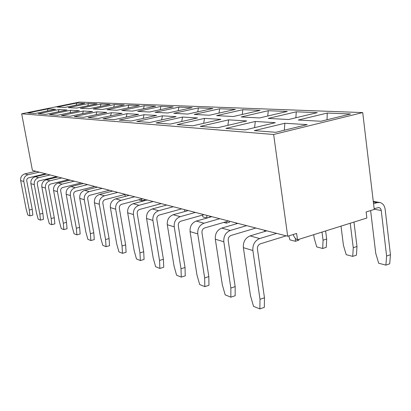 <?xml version="1.0" encoding="UTF-8"?>
<svg xmlns="http://www.w3.org/2000/svg" width="411" height="411" viewBox="0 0 411 411"><rect width="100%" height="100%" fill="white"/><g stroke="black" fill="none" stroke-linecap="round" stroke-linejoin="round"><path stroke-width="0.62" d="M45.611 173.786L28.667 177.804C27.26 178.292 26.628 179.294 26.766 180.804L32.222 209.307L32.829 215.107L29.9 215.862L27.773 214.999L26.093 208.819L20.653 180.563C20.339 177.182 21.752 174.952 24.896 173.874L28.087 174.752C24.917 175.846 23.489 178.102 23.802 181.513L20.653 180.563M56.672 176.643L39.261 180.819C37.817 181.323 37.165 182.361 37.303 183.928L42.878 213.366L43.474 219.351L40.463 220.132L38.192 219.217L36.451 212.826L30.887 183.645C30.568 180.157 32.027 177.85 35.259 176.725L38.665 177.665C35.408 178.8 33.938 181.133 34.257 184.662L30.887 183.645M68.503 179.694L50.594 184.046C49.109 184.575 48.436 185.644 48.58 187.262L54.273 217.707L54.853 223.882L51.755 224.704L49.325 223.723L47.522 217.106L41.835 186.943C41.511 183.337 43.016 180.948 46.335 179.782L49.988 180.783C46.633 181.965 45.118 184.38 45.441 188.033L41.835 186.943M81.188 182.962L62.755 187.508C61.224 188.058 60.53 189.168 60.674 190.843L66.495 222.361L67.055 228.747L63.864 229.605L61.26 228.547L59.379 221.693L53.569 190.478C53.245 186.743 54.791 184.267 58.213 183.049L62.133 184.128C58.675 185.361 57.114 187.868 57.442 191.644L53.569 190.478M94.813 186.476L75.824 191.228C74.247 191.803 73.533 192.959 73.677 194.696L79.626 227.365L80.16 233.967L76.878 234.866L74.072 233.731L72.12 226.625L66.181 194.28C65.847 190.401 67.445 187.832 70.975 186.568L75.192 187.729C71.632 189.014 70.019 191.613 70.348 195.533L66.181 194.28M109.496 190.262L89.922 195.24C88.293 195.841 87.553 197.044 87.702 198.847L93.78 232.754L94.283 239.598L90.898 240.543L87.872 239.315L85.837 231.932L79.77 198.369C79.431 194.346 81.085 191.675 84.717 190.355L89.269 191.608C85.601 192.949 83.931 195.657 84.27 199.725L79.77 198.369M125.355 194.357L105.165 199.582C103.48 200.208 102.714 201.462 102.868 203.337L109.079 238.58L109.547 245.68L106.053 246.672L102.781 245.346L100.654 237.666L94.448 202.793C94.109 198.611 95.82 195.826 99.57 194.444L104.502 195.8C100.71 197.208 98.984 200.029 99.323 204.262L94.448 202.793M142.55 198.79L121.697 204.288C119.961 204.945 119.169 206.255 119.324 208.207L125.663 244.899L126.09 252.272L122.483 253.32L118.928 251.881L116.709 243.877L110.364 207.586C110.025 203.234 111.792 200.332 115.666 198.878L121.019 200.352C117.104 201.827 115.316 204.77 115.661 209.184L110.364 207.586M161.251 203.615L139.699 209.415C137.901 210.108 137.079 211.475 137.233 213.515L143.711 251.779L144.081 259.444L140.357 260.553L136.483 258.987L134.156 250.628L127.677 212.8C127.333 208.259 129.162 205.228 133.174 203.702L139.005 205.31C134.952 206.856 133.102 209.934 133.447 214.542L127.677 212.8M181.662 208.88L159.37 215.015C157.511 215.744 156.658 217.178 156.812 219.31L163.419 259.284L163.722 267.268L159.869 268.445L155.635 266.734L153.185 257.99L146.573 218.493C146.229 213.751 148.13 210.571 152.281 208.963L158.661 210.725C154.469 212.359 152.543 215.585 152.887 220.399L146.573 218.493M204.031 214.65L180.953 221.159C179.026 221.93 178.138 223.435 178.292 225.67L185.027 267.515L185.253 275.848L181.261 277.101L176.607 275.221L174.033 266.056L167.287 224.735C166.938 219.762 168.916 216.433 173.216 214.732L180.234 216.664C175.882 218.395 173.884 221.781 174.228 226.826L167.287 224.735M228.655 221L204.74 227.93C202.741 228.752 201.816 230.335 201.971 232.683L208.824 276.582L208.952 285.291L204.812 286.631L199.684 284.556L196.961 274.928L190.088 231.604C189.743 226.389 191.803 222.88 196.263 221.082L204.01 223.214C199.494 225.048 197.414 228.614 197.758 233.91L190.088 231.604M255.894 228.028L231.09 235.436C229.014 236.304 228.054 237.979 228.203 240.45L235.164 286.616L235.169 295.74L230.874 297.179L225.187 294.877L222.305 284.731L215.318 239.202C214.974 233.715 217.121 230.016 221.75 228.1L230.345 230.468C225.66 232.421 223.486 236.186 223.825 241.766L215.318 239.202M286.184 235.842L260.44 243.79C258.283 244.725 257.276 246.492 257.425 249.102L264.478 297.785L264.33 307.361L259.87 308.908L253.53 306.344L250.469 295.627L243.379 247.653C243.04 241.868 245.28 237.954 250.094 235.909L259.685 238.555C254.815 240.641 252.544 244.627 252.878 250.515L243.379 247.653M21.68 113.785L79.302 102.092L362.718 112.583L273.644 134.489L21.68 113.785L32.418 170.385L46.587 174.038L35.259 176.725M46.587 174.038L287.685 236.227L296.624 233.458L297.482 239.777L366.853 218.036L366.119 211.958L374.236 209.446L362.718 112.583M98.25 118.46L88.082 117.664L111.412 112.712L122.082 113.364L98.25 118.46M245.115 129.907L225.845 128.407L255.293 121.466L275.313 122.689L245.115 129.907M45.893 114.376L38.285 113.785L59.076 109.532L67.08 110.014L45.893 114.376M57.591 115.291L49.443 114.654L70.82 110.246L79.39 110.765L57.591 115.291M217.594 127.759L200.239 126.408L228.655 119.848L246.713 120.947L217.594 127.759M83.664 117.32L74.247 116.585L96.888 111.828L106.778 112.429L83.664 117.32M131.186 121.024L119.221 120.094L144.05 114.7L156.576 115.46L131.186 121.024M114.042 119.688L103.027 118.83L127.086 113.667L138.625 114.371L114.042 119.688M275.827 132.301L254.301 130.621L284.849 123.269L307.171 124.625L275.827 132.301M34.966 113.528L27.85 112.974L48.087 108.858L55.583 109.316L34.966 113.528M149.876 122.483L136.827 121.466L162.473 115.82L176.119 116.652L149.876 122.483M192.79 125.828L177.084 124.605L204.519 118.378L220.897 119.375L192.79 125.828M70.147 116.267L61.403 115.589L83.392 111.011L92.588 111.566L70.147 116.267M170.324 124.076L156.036 122.961L182.551 117.043L197.47 117.952L170.324 124.076M68.313 107.636L88.463 103.515L97.011 103.855L76.492 108.078L68.313 107.636M173.817 113.323L198.431 107.908L212.867 108.483L187.714 114.073L173.817 113.323M194.264 114.428L219.669 108.756L235.421 109.383L209.451 115.244L194.264 114.428M298.278 120.033L327.269 113.051L350.619 113.986L320.934 121.255L298.278 120.033M57.083 107.035L76.708 103.043L84.723 103.367L64.743 107.446L57.083 107.035M106.932 109.722L128.797 105.124L139.324 105.545L117.027 110.261L106.932 109.722M137.742 111.381L160.912 106.408L173.159 106.896L149.512 112.013L137.742 111.381M216.628 115.63L242.86 109.68L260.117 110.369L233.289 116.529L216.628 115.63M80.315 108.283L101.003 104.014L110.143 104.379L89.064 108.756L80.315 108.283M121.754 110.518L144.251 105.74L155.594 106.197L132.635 111.104L121.754 110.518M268.26 118.414L296.285 111.813L317.282 112.65L288.599 119.509L268.26 118.414M93.153 108.977L114.417 104.553L124.214 104.944L102.539 109.485L93.153 108.977M155.039 112.311L178.913 107.127L192.189 107.656L167.806 112.999L155.039 112.311M241.18 116.955L268.28 110.698L287.274 111.453L259.541 117.947L241.18 116.955M287.685 236.227L273.644 134.489M293.192 234.522C294.219 237.394 295.648 239.145 297.482 239.777M374.144 208.67L378.911 207.498L380.303 208.29L381.151 209.882L386.617 256.038L390.45 254.728L385.158 209.312C384.562 205.521 382.775 203.245 379.795 202.495L377.108 202.664L373.352 202.017M373.558 203.748L377.108 202.664M370.624 210.566L375.741 253.325L378.665 263.22L385.893 265.126L386.617 256.038M390.45 254.728L389.71 263.795L385.893 265.126M350.218 223.25L353.26 247.72L356.984 246.492L353.969 222.074M341.017 226.132L343.432 245.264L346.19 254.671L352.725 256.392L353.26 247.72M322.008 232.092L323.067 240.188L326.678 239.038L325.63 230.956M313.706 234.691L314.138 237.959L316.747 246.919L322.686 248.485L323.067 240.188M356.984 246.492L356.435 255.154L352.725 256.392M326.678 239.038L326.283 247.319L322.686 248.485M298.874 239.341L298.843 240.188L295.35 241.288L289.935 239.86L288.784 235.888M229.554 221.231L229.559 222.192L226.353 223.122L223.723 222.428M209.97 216.181L209.98 217.106L206.861 217.989L202.967 216.967L202.433 215.097M144.574 199.314L144.61 200.121L141.8 200.866L138.779 199.787M295.35 241.288L295.437 238.457M264.669 230.848L264.843 231.45M226.353 223.122L226.343 221.673M206.861 217.989L206.82 215.369M184.426 209.595L184.96 211.475M141.8 200.866L141.713 199.011M124.821 194.495L125.34 196.366M128.052 195.662L128.016 195.045M112.111 190.94L112.193 191.223M276.629 233.376L259.685 238.555M259.87 308.908L259.999 299.316L252.878 250.515M259.999 299.316L264.478 297.785M266.831 230.848L250.094 235.909M246.662 225.644L230.345 230.468M230.874 297.179L230.854 288.039L223.825 241.766M230.854 288.039L235.164 286.616M237.877 223.379L221.75 228.1M219.736 218.698L204.01 223.214M204.812 286.631L204.668 277.908L197.758 233.91M204.668 277.908L208.824 276.582M211.809 216.654L196.263 221.082M195.405 212.425L180.234 216.664M181.261 277.101L181.015 268.758L174.228 226.826M181.015 268.758L185.027 267.515M188.223 210.571L173.216 214.732M173.314 206.728L158.661 210.725M159.869 268.445L159.545 260.451L152.887 220.399M159.545 260.451L163.419 259.284M166.774 205.038L152.281 208.963M153.169 201.529L139.005 205.31M140.357 260.553L139.966 252.873L133.447 214.542M139.966 252.873L143.711 251.779M147.184 199.987L133.174 203.702M134.721 196.771L121.019 200.352M122.483 253.32L122.041 245.937L115.661 209.184M122.041 245.937L125.663 244.899M129.229 195.353L115.666 198.878M117.762 192.399L104.502 195.8M106.053 246.672L105.57 239.567L99.323 204.262M105.57 239.567L109.079 238.58M112.701 191.094L99.57 194.444M102.123 188.366L89.269 191.608M90.898 240.543L90.379 233.689L84.27 199.725M90.379 233.689L93.78 232.754M97.448 187.159L84.717 190.355M87.656 184.631L75.192 187.729M76.878 234.866L76.328 228.254L70.348 195.533M76.328 228.254L79.626 227.365M83.32 183.512L70.975 186.568M74.232 181.169L62.133 184.128M63.864 229.605L63.294 223.209L57.442 191.644M63.294 223.209L66.495 222.361M70.204 180.131L58.213 183.049M61.742 177.948L49.988 180.783M51.755 224.704L51.164 218.518L45.441 188.033M51.164 218.518L54.273 217.707M57.987 176.982L46.335 179.782M50.096 174.942L38.665 177.665M40.463 220.132L39.857 214.141L34.257 184.662M39.857 214.141L42.878 213.366M39.204 172.132L28.087 174.752M29.9 215.862L29.284 210.052L23.802 181.513M29.284 210.052L32.222 209.307M35.916 171.284L24.896 173.874M76.708 103.043L76.056 105.134M144.251 105.74L143.531 108.776M268.28 110.698L267.746 116.025M88.463 103.515L87.79 105.755M178.913 107.127L178.199 110.723M128.797 105.124L128.083 107.923M101.003 104.014L100.315 106.423M160.912 106.408L160.187 109.706M242.86 109.68L242.243 114.474M219.669 108.756L219.001 113.092M327.269 113.051L327.033 119.76M114.417 104.553L113.713 107.143M198.431 107.908L197.732 111.849M296.285 111.813L295.869 117.772M70.04 112.706L70.82 110.246M227.869 125.355L228.655 119.848M181.688 121.512L182.551 117.043M143.182 118.399L144.05 114.7M82.59 113.662L83.392 111.011M96.066 114.7L96.888 111.828M284.284 130.23L284.849 123.269M58.321 111.818L59.076 109.532M110.569 115.825L111.412 112.712M254.594 127.641L255.293 121.466M161.6 119.878L162.473 115.82M47.352 110.996L48.087 108.858M126.223 117.053L127.086 113.667M203.681 123.326L204.519 118.378M263.939 230.103L265.311 231.306M235.904 222.87L236.736 223.712M210.596 216.345L211.064 216.869M187.637 210.422L187.842 210.679M381.274 210.524L374.21 209.23M379.795 202.495L373.275 201.375"/></g></svg>
